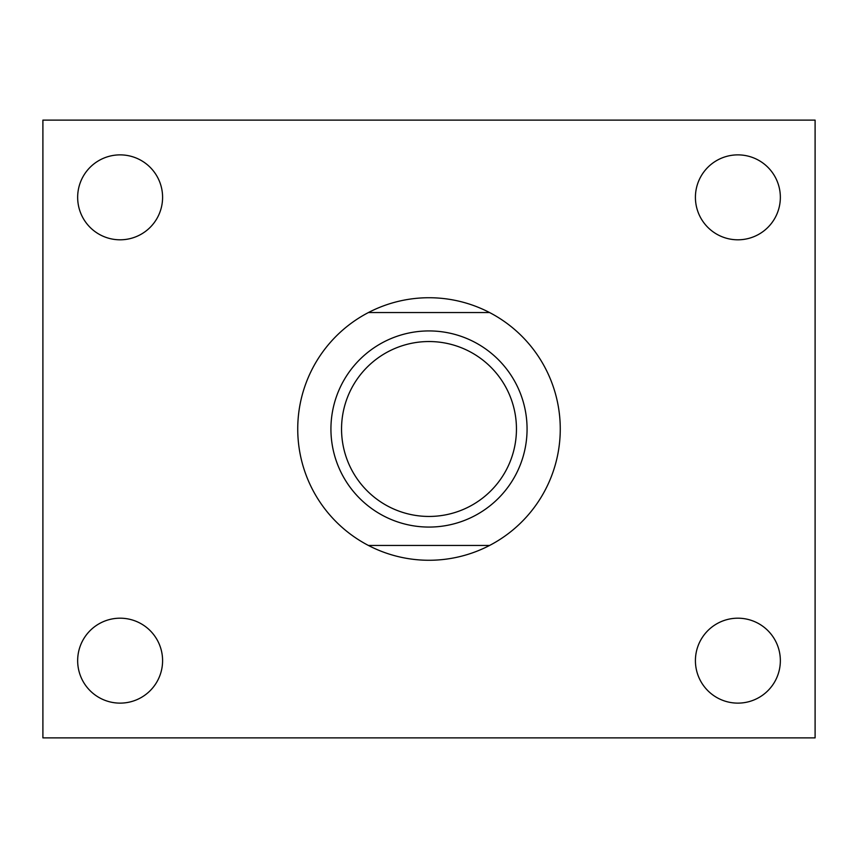 <?xml version="1.0" encoding="UTF-8"?>
<svg xmlns="http://www.w3.org/2000/svg" width="858" height="858" viewBox="0 0 858 858"><rect width="100%" height="100%" fill="white"/><g stroke="black" fill="none" stroke-linecap="round" stroke-linejoin="round"><path stroke-width="1.29" d="M489.586 312.548A131.274 131.274 0 0 1 489.586 545.452L368.414 545.452A131.274 131.274 0 0 1 368.414 312.548L489.586 312.548A131.274 131.274 0 0 0 368.414 312.548M429 330.931A98.069 98.069 0 0 1 513.931 478.035A98.069 98.069 0 0 1 344.069 478.035A98.069 98.069 0 0 1 429 330.931M368.414 545.452A131.274 131.274 0 0 0 489.586 545.452M42.9 120.12L42.9 737.88L815.1 737.88L815.1 120.12L42.9 120.12M780.351 197.34A42.471 42.471 0 0 0 716.645 160.564A42.471 42.471 0 0 0 716.645 234.116A42.471 42.471 0 0 0 780.351 197.34M780.351 660.66A42.471 42.471 0 0 0 716.645 623.884A42.471 42.471 0 0 0 716.645 697.436A42.471 42.471 0 0 0 780.351 660.66M162.591 197.34A42.471 42.471 0 0 0 98.885 160.564A42.471 42.471 0 0 0 98.885 234.116A42.471 42.471 0 0 0 162.591 197.34M162.591 660.66A42.471 42.471 0 0 0 98.885 623.884A42.471 42.471 0 0 0 98.885 697.436A42.471 42.471 0 0 0 162.591 660.66M429 341.538A87.462 87.462 0 0 1 504.74 472.726A87.462 87.462 0 0 1 353.26 472.726A87.462 87.462 0 0 1 429 341.538"/></g></svg>
